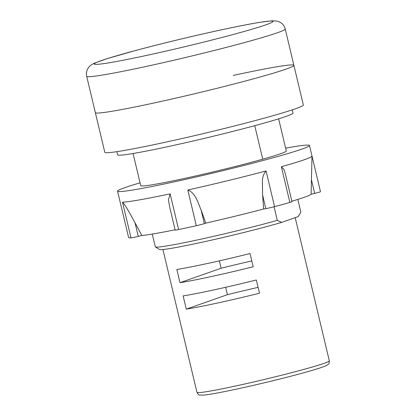 <?xml version="1.0" encoding="UTF-8"?>
<svg xmlns="http://www.w3.org/2000/svg" width="416" height="416" viewBox="0 0 416 416"><rect width="100%" height="100%" fill="white"/><g stroke="black" fill="none" stroke-linecap="round" stroke-linejoin="round"><path stroke-width="0.62" d="M86.684 76.284C86.138 73.7 86.424 71.313 87.552 69.108L88.915 67.054C89.461 66.18 91.759 64.329 94.812 63.014L107.375 58.562L135.294 50.586C159.702 44.023 191.792 36.265 218.478 30.472C235.763 26.718 249.569 23.998 259.906 22.308L272.064 20.8L276.562 21.003L279.058 21.741L281.268 23.005C283.244 24.461 284.565 26.458 285.225 28.985A102.05 4.623 166.6 0 1 147.415 66.175A102.05 4.623 166.6 0 1 86.684 76.284L95.347 112.642A102.05 4.623 -13.4 0 0 156.073 102.539A102.05 4.623 -13.4 0 0 293.888 65.343A102.05 4.623 -13.4 0 0 233.163 75.452M292.261 109.881L293.02 113.058A90.142 4.087 166.6 0 1 171.283 145.912A90.142 4.087 166.6 0 1 117.64 154.84L116.886 151.663M175.1 229.772A89.123 4.04 166.6 0 1 141.851 235.513L138.273 236.387A6.802 0.307 166.6 0 1 134.878 237.172A6.802 0.307 166.6 0 1 130.998 237.869A98.649 4.472 166.6 0 1 128.606 237.526L128.606 237.526A6.802 0.307 166.6 0 1 128.606 237.52M140.062 182.832A98.649 4.472 -13.4 0 0 117.556 191.188A98.649 4.472 -13.4 0 0 176.259 181.423A98.649 4.472 -13.4 0 0 309.483 145.47L312 156.047A98.649 4.472 166.6 0 1 312.005 156.099A98.649 4.472 166.6 0 1 281.356 166.748L283.982 169.458L285.345 173.862L291.975 201.708A6.802 0.307 166.6 0 1 289.864 202.446A98.649 4.472 166.6 0 1 274.565 206.638A6.802 0.307 166.6 0 1 268.549 208.094A6.802 0.307 166.6 0 1 265.84 208.634L262.584 194.958L263.666 209.014A89.123 4.04 166.6 0 1 205.764 223.127L204.36 223.621A6.802 0.307 166.6 0 1 196.316 225.711A98.649 4.472 166.6 0 1 187.283 227.703A98.649 4.472 166.6 0 1 178.63 229.559A6.802 0.307 166.6 0 1 175.178 230.105L169.619 206.768L168.444 199.82L170.123 193.856A98.649 4.472 166.6 0 1 122.491 202.171C124.42 204.308 126.506 207.412 128.757 211.479L135.013 222.711L138.273 236.387M262.584 194.958L262.428 182.4C262.236 177.856 263.448 174.034 266.063 170.94A98.649 4.472 166.6 0 1 187.808 190.008C195.853 193.092 197.948 203.044 201.105 209.94L204.36 223.621M140.722 185.604A74.838 3.39 -13.4 0 0 140.722 185.671A74.838 3.39 -13.4 0 0 185.255 178.261A74.838 3.39 -13.4 0 0 286.317 150.987A74.838 3.39 -13.4 0 0 286.286 150.925M309.483 145.47A98.649 4.472 -13.4 0 0 285.631 148.153M120.099 201.817L128.606 237.526L120.099 201.828A98.649 4.472 166.6 0 1 120.099 201.817A98.649 4.472 166.6 0 1 120.078 201.77L117.556 191.188M311.433 179.712L312.005 156.099L320.481 191.688A6.802 0.307 166.6 0 1 320.486 191.693A6.802 0.307 166.6 0 1 314.688 193.388L311.433 179.712L311.111 194.262A89.123 4.04 166.6 0 1 291.86 201.224M205.764 223.127L201.105 209.94M314.688 193.388L311.111 194.262M265.84 208.634L263.666 209.014M141.851 235.513L135.013 222.711M156.073 102.539A102.05 4.623 -13.4 0 0 293.888 65.343L303.342 105.014A102.05 4.623 -13.4 0 1 165.526 142.204A102.05 4.623 -13.4 0 1 104.801 152.313L95.347 112.642A102.05 4.623 -13.4 0 0 156.073 102.539M250.032 253.536A68.032 3.084 166.6 0 1 208.296 263.307A68.032 3.084 166.6 0 1 176.842 269.459L179.993 282.682A68.032 3.084 -13.4 0 0 211.448 276.526A68.032 3.084 -13.4 0 0 253.183 266.76L250.032 253.536M256.334 279.984A68.032 3.084 166.6 0 1 214.599 289.749A68.032 3.084 166.6 0 1 183.144 295.906L186.295 309.13A68.032 3.084 -13.4 0 0 217.75 302.973A68.032 3.084 -13.4 0 0 259.485 293.207L256.334 279.984M277.306 220.355L281.642 222.409A71.432 3.24 166.6 0 1 201.895 242.268A71.432 3.24 166.6 0 1 159.494 249.47L155.402 246.958A74.838 3.39 -13.4 0 0 199.82 239.413A74.838 3.39 -13.4 0 0 277.306 220.355L274.071 206.773M152.272 234.083L155.319 246.891A74.838 3.39 -13.4 0 0 155.402 246.958M140.754 185.734L133.073 153.509M262.735 159.198L254.748 125.674M298.095 216.632L299.343 214.744L298.329 216.393A71.432 3.24 166.6 0 1 298.095 216.632L281.642 222.409M299.343 214.744L300.856 212.077L297.835 199.404M286.317 151.055L278.642 118.825M251.794 260.926A68.032 3.084 -13.4 0 0 221.109 268.237L219.346 260.848M258.092 287.368A68.032 3.084 -13.4 0 0 227.406 294.679L225.649 287.295M227.406 294.679L186.295 309.13M221.109 268.237L179.993 282.682M148.902 54.907A91.842 4.16 -13.4 0 0 265.933 24.804A91.842 4.16 -13.4 0 0 218.286 30.524A91.842 4.16 -13.4 0 0 101.254 60.627A91.842 4.16 -13.4 0 0 148.902 54.907M130.998 237.869L122.491 202.171M196.316 225.711L187.808 190.008M266.063 170.94L274.565 206.638M289.864 202.446L281.356 166.748M170.123 193.856L178.63 229.559M237.437 385.611A68.032 3.084 -13.4 0 0 329.316 360.818C329.202 364.603 328.515 363.979 326.633 365.399C323.773 366.907 315.214 369.668 298.168 374.28C279.438 379.278 259.865 384.015 239.444 388.487C221.603 392.356 209.524 394.576 203.216 395.153L199.711 395.044C199.134 395.361 198.214 394.462 196.955 392.35A68.032 3.084 -13.4 0 0 237.437 385.611M285.225 28.985L293.888 65.343M320.486 191.693L312.005 156.109M329.316 360.818L295.204 217.646M196.955 392.35L162.926 249.517"/></g></svg>
